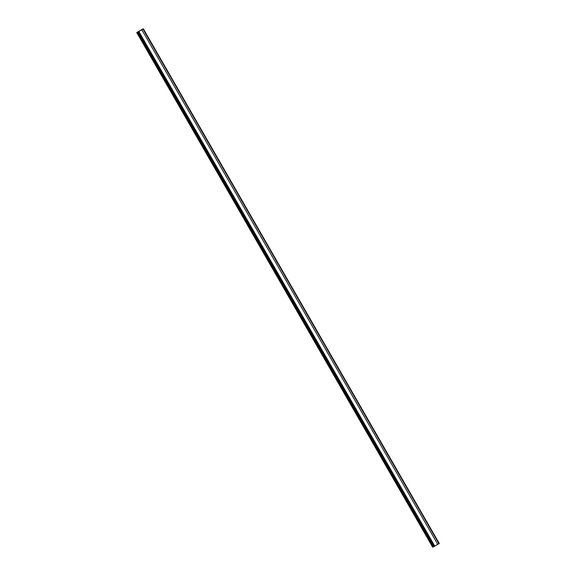 <?xml version="1.0" encoding="UTF-8"?>
<svg xmlns="http://www.w3.org/2000/svg" width="576" height="576" viewBox="0 0 576 576"><rect width="100%" height="100%" fill="white"/><g stroke="black" fill="none" stroke-linecap="round" stroke-linejoin="round"><path stroke-width="0.86" d="M142.538 29.167L136.735 32.537L433.051 547.027L136.973 32.429M137.102 32.357L138.139 31.889L434.009 546.602L434.808 546.163L138.859 31.5L138.06 31.939M142.97 29.045L438.919 543.715L439.265 543.463L143.323 28.8L138.859 31.5M143.323 28.8L142.474 29.189M432.684 547.2L136.742 32.53L432.914 547.099M438.919 543.715L434.729 546.026M434.002 546.588L433.051 547.027M433.289 546.883L137.347 32.213M141.739 29.592L437.688 544.255"/></g></svg>

